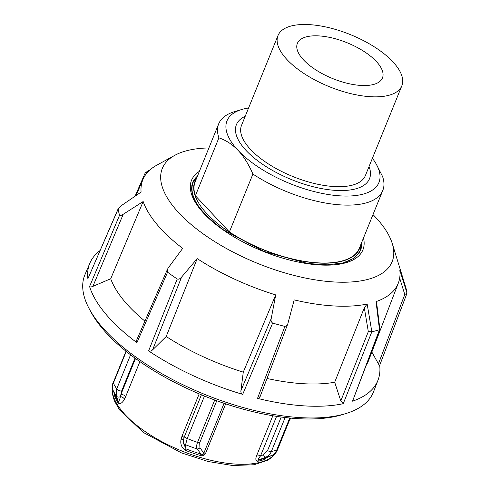 <?xml version="1.0" encoding="UTF-8"?>
<svg xmlns="http://www.w3.org/2000/svg" width="490" height="490" viewBox="0 0 490 490"><rect width="100%" height="100%" fill="white"/><g stroke="black" fill="none" stroke-linecap="round" stroke-linejoin="round"><path stroke-width="0.73" d="M266.027 457.96L265.935 457.997A89.321 37.552 -157.9 0 1 262.554 459.063A89.321 37.552 -157.9 0 1 258.873 459.914L265.978 457.054A3.277 1.672 -112 0 1 263.461 454.769L260.509 455.963A3.277 1.378 22.1 0 0 258.616 455.185A3.277 1.378 22.1 0 0 256.889 455.02C255.296 458.732 255.541 460.821 257.624 461.286A88.555 37.228 22.1 0 0 261.268 460.435A88.555 37.228 22.1 0 0 264.618 459.381L266.627 457.703M135.51 358.496L120.901 394.475A3.277 1.378 -157.9 0 1 123.554 394.995A3.277 1.378 -157.9 0 1 125.716 396.502L139.889 361.608M199.185 393.874L182.017 436.155A3.277 1.378 -157.9 0 1 184.093 437.619M205.604 453.299A3.277 1.378 22.1 0 0 204.673 453.109A3.277 1.378 22.1 0 0 203.864 453.091C203.583 454.493 202.652 454.824 201.071 454.077A3.277 0.643 -73.2 0 0 200.318 455.498C202.768 456.208 204.532 455.473 205.604 453.299L225.682 403.858M182.017 436.155L181.11 439.083C180.075 443.83 181.508 447.591 185.422 450.371L186.047 448.913L183.511 443.444M124.466 399.179A3.277 1.807 29.5 0 0 120.424 396.661C119.75 399.791 118.997 401.273 118.17 401.102A3.277 2.579 -31.8 0 1 118.127 402.97C120.16 404.391 122.273 403.129 124.466 399.179L125.716 396.502M114.09 392.827L114.231 394.86A88.555 37.228 22.1 0 0 118.127 402.97M289.743 418.013L276.74 450.041C275.619 452.693 273.977 454.5 271.815 455.467A3.277 2.266 66.7 0 0 271.907 455.43L265.935 457.997A3.277 2.695 -109.9 0 0 264.618 459.381M276.587 416.359L260.509 455.963C258.389 458.352 257.844 459.669 258.873 459.914A3.277 2.505 -101.1 0 0 257.624 461.286M183.462 440.283A3.277 1.323 10.3 0 0 181.11 439.083M114.421 393.605A3.277 2.799 -18.3 0 1 114.231 394.86M130.573 354.815L116.736 388.876A3.277 1.378 22.1 0 0 118.886 390.45A3.277 1.378 22.1 0 0 121.636 391.014L120.424 396.661A3.277 2.573 -20.2 0 1 116.24 395.883L118.17 401.102A89.321 37.552 -157.9 0 1 115.181 395.393L112.682 389.489A3.277 3.056 158.2 0 1 112.633 389.36M126.255 351.428L113.38 383.125A98.031 41.209 -157.9 0 0 116.736 388.876L116.24 395.883A94.962 39.923 22.1 0 1 112.682 389.489C112.081 388.086 112.314 385.967 113.38 383.125A3.277 1.378 -157.9 0 1 113.288 382.531A3.277 1.378 -157.9 0 1 113.313 382.457A3.277 1.378 -157.9 0 1 113.343 382.39M214.73 400.018L197.525 442.397C196.478 445.245 196.337 447.431 197.103 448.95A3.277 2.671 -34.9 0 0 199.914 447.836L199.718 442.746L216.764 400.765M183.395 442.274A3.277 2.903 174.5 0 0 185.581 444.724A94.962 39.923 22.1 0 0 197.103 448.95L201.071 454.077A89.321 37.552 -157.9 0 1 186.047 448.913L185.581 444.724L187.223 438.532A3.277 1.378 -157.9 0 1 184.951 436.988A3.277 1.378 -157.9 0 1 184.681 436.008C183.597 438.918 183.168 441 183.395 442.268A3.277 2.903 174.5 0 1 183.389 442.17M265.935 457.997L271.815 455.467A94.962 39.923 22.1 0 1 268.992 456.331A94.962 39.923 22.1 0 1 265.978 457.054C268.44 456.006 270.235 454.157 271.362 451.504A3.277 1.378 -157.9 0 1 269.58 451.4A3.277 1.378 -157.9 0 1 267.565 450.592L263.461 454.769M285.156 417.523L271.362 451.504A98.031 41.209 -157.9 0 0 276.74 450.041A3.277 1.378 22.1 0 0 277.279 449.606C276.127 452.374 274.339 454.316 271.907 455.43A3.277 2.266 66.7 0 0 272.048 455.363M373 214.577A124.013 52.136 -157.9 0 1 392.27 243.542A124.013 52.136 -157.9 0 1 368.345 279.263A124.013 52.136 -157.9 0 1 212.715 240.327A124.013 52.136 -157.9 0 1 174.893 155.275A124.013 52.136 -157.9 0 1 186.096 150.889A124.013 52.136 -157.9 0 1 208.905 147.943M150.357 169.577L145.677 172.498M174.893 155.275L156.806 165.173A137.794 57.93 22.1 0 0 143.013 179.346A137.794 57.93 22.1 0 0 141.089 192.068L121.336 205.635L118.249 208.599L87.986 278.528M401.175 272.477L405.628 286.95A154.019 64.747 -157.9 0 1 407.006 293.216L399.809 270.106A137.794 57.93 -157.9 0 1 398.346 283.024A137.794 57.93 -157.9 0 1 376.038 301.626L379.487 329.709A154.019 64.747 -157.9 0 1 375.763 330.817A154.019 64.747 -157.9 0 1 371.837 331.785L367.163 304.039A137.794 57.93 -157.9 0 1 294.184 299.905L287.808 323.853L286.717 325.691L284.898 326.407A154.019 64.747 -157.9 0 1 272.642 323.082C271.19 321.991 270.719 320.466 271.227 318.506L275.717 294.894A137.794 57.93 22.1 0 1 197.207 258.628L181.588 277.095C180.008 278.902 178.55 279.539 177.221 279A154.019 64.747 -157.9 0 1 167.58 272.207L167.439 269.31L168.346 267.767L182.678 248.393A137.794 57.93 22.1 0 1 143.166 201.531L123.229 214.259C121.244 215.496 120.019 215.827 119.554 215.251A154.019 64.747 -157.9 0 1 118.176 208.973L87.961 278.583M284.898 326.407L257.519 398.388A155.489 65.366 22.1 0 0 343.233 403.699L371.837 331.785M177.221 279L148.593 350.895A155.489 65.366 22.1 0 0 242.691 394.37L272.642 323.082M119.554 215.251L89.566 286.509A155.489 65.366 22.1 0 0 136.924 342.682L167.58 272.207M100.107 250.519A155.489 65.366 22.1 0 0 89.915 263.069A155.489 65.366 22.1 0 0 87.9 278.914M379.487 329.709L352.537 401.169A155.489 65.366 22.1 0 0 378.041 380.069L373.564 391.737A155.734 65.47 -157.9 0 1 346.326 413.419A155.734 65.47 -157.9 0 1 343.508 414.246A155.734 65.47 -157.9 0 1 202.174 393.366A155.734 65.47 -157.9 0 1 89.394 309.092A155.734 65.47 -157.9 0 1 84.99 274.559L89.915 263.069M89.394 309.092L91.165 312.357A152.513 64.117 22.1 0 0 201.611 394.885A152.513 64.117 22.1 0 0 340.023 415.33A152.513 64.117 22.1 0 0 342.786 414.528L346.326 413.419M399.668 278.1L404.777 294.502L407.006 293.216M378.041 380.069A155.489 65.366 22.1 0 0 379.677 365.338M379.658 365.381L407.006 293.228M379.658 365.203C379.585 365.65 379.168 365.191 378.427 363.843L371.849 352.053M379.505 329.703L379.922 329.354L376.553 302.085M376.038 301.626L376.553 302.048M379.909 329.439L352.537 401.169M343.233 403.699L340.795 400.912L334.701 382.237L364.315 307.8L368.321 331.632L371.818 331.791M364.315 307.8L367.163 304.039M242.691 394.37C241.258 393.568 240.676 392.337 240.927 390.671L243.273 372.137L275.717 294.894M260.325 395.932L259.228 397.917L257.519 398.388M197.207 258.628L166.19 336.526L152.592 349.86C151.19 351.152 149.86 351.495 148.593 350.895M136.924 342.682L136.643 340.164M143.166 201.531L110.709 278.755L92.873 286.381C91.091 287.103 89.989 287.146 89.566 286.509M110.709 278.755A139.393 58.598 22.1 0 0 144.918 321.128M166.19 336.526A139.393 58.598 22.1 0 0 243.273 372.137M267.019 378.464A139.393 58.598 22.1 0 0 334.701 382.237M366.722 364.37A139.393 58.598 22.1 0 0 368.596 360.524L398.346 283.024M363.255 85.529A45.919 19.306 -157.9 0 1 316.111 70.07A45.919 19.306 -157.9 0 1 297.375 43.396A45.919 19.306 -157.9 0 1 316.577 35.813A45.919 19.306 -157.9 0 1 363.721 51.272A45.919 19.306 -157.9 0 1 382.457 77.947A45.919 19.306 -157.9 0 1 363.255 85.529M401.831 85.811L365.35 175.647A66.824 28.089 -157.9 0 1 337.402 186.684A66.824 28.089 -157.9 0 1 268.796 164.187A66.824 28.089 -157.9 0 1 241.527 125.373L278.008 35.531A66.824 28.089 -157.9 0 1 305.95 24.5A66.824 28.089 -157.9 0 1 374.556 46.997A66.824 28.089 -157.9 0 1 401.831 85.811A66.824 28.089 -157.9 0 1 373.882 96.842A66.824 28.089 -157.9 0 1 305.276 74.351A66.824 28.089 -157.9 0 1 278.008 35.531M218.901 137.843C226.019 140.244 232.432 144.44 238.146 150.436A81.995 34.472 -157.9 0 1 241.656 109.527L234.508 111.671A88.555 37.228 22.1 0 0 218.681 123.86A88.555 37.228 22.1 0 0 218.901 137.843L195.394 195.749L229.394 231.96A88.555 37.228 22.1 0 0 322.236 263.014A88.555 37.228 22.1 0 0 359.268 248.393L382.776 190.494A88.555 37.228 22.1 0 0 382.561 176.504L376.302 164.199A81.995 34.472 -157.9 0 1 344.648 196.049A81.995 34.472 -157.9 0 1 238.146 150.436C243.806 156.549 248.73 164.426 252.907 174.06A88.555 37.228 22.1 0 0 345.744 205.114A88.555 37.228 22.1 0 0 382.776 190.494M241.656 109.527A81.995 34.472 -157.9 0 1 248.577 108.014M372.394 158.294A81.995 34.472 -157.9 0 1 376.302 164.199M229.394 231.96L252.907 174.06M218.681 123.86L195.173 181.759A88.555 37.228 22.1 0 0 195.394 195.749M121.636 391.014L134.989 358.123M199.718 442.746A3.277 1.378 22.1 0 1 198.695 442.697A3.277 1.378 22.1 0 1 197.525 442.397A98.031 41.209 -157.9 0 1 187.223 438.532L204.471 396.055M272.832 415.753L256.889 455.02M290.368 418.074L277.536 449.673A88.555 37.228 -157.9 0 1 260.558 462.193A88.555 37.228 -157.9 0 1 143.582 430.459A88.555 37.228 -157.9 0 1 112.302 387.988M185.422 450.371A88.555 37.228 22.1 0 0 200.318 455.498M277.279 449.606A3.277 1.378 22.1 0 0 277.279 449.6L290.092 418.05M281.199 417.021L267.565 450.592M224.077 403.319L203.864 453.091L199.914 447.836M290.533 418.093L289.449 420.334M361.62 243.744A90.521 38.055 -157.9 0 1 360.42 250.788L354.478 258.003L343.208 262.91L327.216 264.839L307.72 263.485L263.853 251.413L223.471 229.853C198.505 211.159 188.24 195.43 192.674 182.678A90.521 38.055 -157.9 0 1 196.723 176.786M199.393 171.365A92.488 38.882 22.1 0 0 223.011 229.804A92.488 38.882 22.1 0 0 345.18 262.946A92.488 38.882 22.1 0 0 363.488 237.999M404.777 294.502L378.427 363.843M368.321 331.632L340.795 400.912M271.227 318.506L240.927 390.671M152.592 349.86L181.588 277.095M92.873 286.381L123.229 214.259M145.861 174.385L147.172 171.371M245.227 116.259A71.828 30.196 22.1 0 0 255.872 159.379A71.828 30.196 22.1 0 0 339.484 190.543A71.828 30.196 22.1 0 0 369.05 166.539M338.455 263.889A90.197 37.914 22.1 0 0 360.34 250.114L358.962 253.508M360.475 245.423A88.88 37.363 -157.9 0 1 322.402 263.191A88.88 37.363 -157.9 0 1 228.187 231.341A88.88 37.363 -157.9 0 1 196.38 178.789M197.519 175.984L193.201 182.249A90.197 37.914 22.1 0 0 199.289 207.38M277.536 449.673L271.099 457.96L267.626 460.245L254.083 464.747L232.536 465.5L208.226 461.525L181.453 452.889L143.619 432.615L119.474 409.818L114.305 400.685L112.277 393.446L112.259 387.431M183.401 442.268L183.517 443.475M201.415 394.805L184.681 436.008M125.997 351.22L113.313 382.457C112.32 383.903 112.1 386.224 112.651 389.409L113.055 390.401M290.711 418.111L289.063 421.277M405.634 286.962L401.371 273.114M392.27 243.542L401.384 273.144M260.141 396.533L287.808 323.853M136.594 340.281L167.445 269.31M135.087 196.184L145.383 172.523M143.013 179.346L136.091 195.498M360.34 250.114L361.614 242.611M193.201 182.249L191.823 185.643"/></g></svg>
